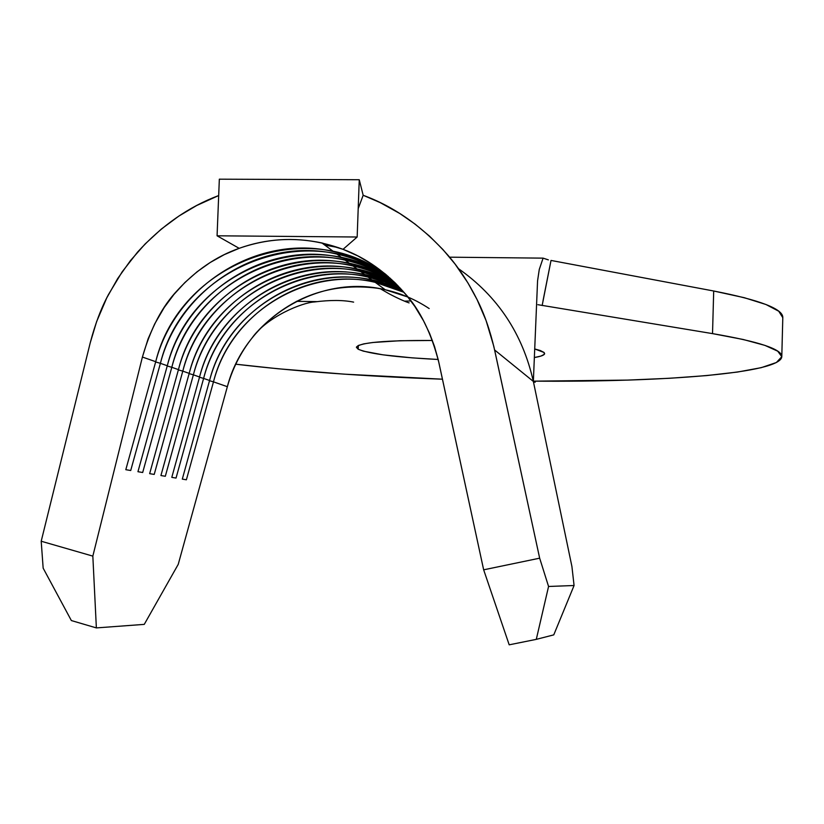 <?xml version="1.0" encoding="UTF-8"?>
<svg xmlns="http://www.w3.org/2000/svg" width="824" height="824" viewBox="0 0 824 824"><rect width="100%" height="100%" fill="white"/><g stroke="black" fill="none" stroke-linecap="round" stroke-linejoin="round"><path stroke-width="1.24" d="M410.918 300.956L404.481 301.151M358.172 349.222L356.432 347.1C360.263 342.475 385.591 340.271 432.415 340.487L399.949 340.734L372.757 342.506L363.755 343.876L358.255 345.503L356.401 347.316L358.172 349.222L358.306 345.483L358.172 349.222L363.394 351.158L383.036 354.845L412.072 357.853L438.162 359.47C396.014 357.307 369.348 353.898 358.172 349.222M534.714 348.954L544.118 352.507L544.273 354.382L540.863 356.092L534.354 357.534C540.915 356.442 544.345 355.154 544.643 353.671L544.118 352.507L540.297 350.53L534.714 348.954M713.697 291.006L712.523 333.617C759.151 341.61 782.244 349.304 781.791 356.689L782.8 317.683C783.284 309 760.243 300.111 713.697 291.006L712.523 333.617L537.897 304.695L712.523 333.617L743.176 339.478L764.94 345.39L777.732 351.189L781.791 356.699C780.709 373.251 664.505 382.192 533.962 381.151L627.692 380.101L669.562 378.278L706.59 375.589L737.573 372.036L761.263 367.659L776.393 362.508L781.791 356.699L782.8 317.683L778.762 311.245L766.011 304.519L744.299 297.701L713.697 291.006L551.019 260.435L713.697 291.006M363.168 195.278L380.245 202.642L399.764 213.488L415.183 224.18L429.582 236.2L442.9 249.518L455.064 264.061L467.877 282.828L477.044 299.534L486.088 320.588L493.772 346.214L539.658 558.178L483.657 569.827L438.255 359.831L434.485 346.389L429.572 333.359L423.526 320.783L414.905 306.549L406.634 295.466L395.479 283.209L385.292 274.011L372.046 264.226L357.935 255.976L343.042 249.322C365.99 257.881 386.59 272.548 404.852 293.334C419.962 309.876 431.302 332.958 438.873 362.57L483.657 569.827L509.191 644.821L483.657 569.827L539.658 558.178L548.568 586.472L536.29 639.362L509.191 644.821L536.29 639.362L553.769 634.871L536.29 639.362L548.568 586.472L574.071 585.514L548.568 586.472L539.658 558.178L494.616 349.963L533.355 381.419L537.567 280.871L533.355 381.419L571.918 566.51L533.355 381.419C522.601 333.751 497.655 296.177 458.515 268.706C497.655 296.177 522.601 333.751 533.355 381.419L494.616 349.963C490.156 330.568 484.296 313.769 477.044 299.534C468.547 282.632 458.834 267.852 447.916 255.203C422.836 226.816 394.583 206.834 363.168 195.278L359.254 179.735L357.163 237.013L217.073 235.798L219.338 179.179L359.254 179.735L357.163 237.013L217.073 235.798L239.166 248.323L224.313 254.626L210.244 262.475L197.029 271.827L184.906 282.508L173.905 294.477L164.223 307.496L154.675 323.935L148.104 338.86L142.408 357.049L92.834 556.118L41.2 541.234L90.218 342.877L96.624 321.607L106.78 297.855L117.688 278.553L130.48 260.58L145.106 243.986L161.288 229.103L178.829 216.104L196.668 205.516L218.69 195.546C188.634 206.814 161.607 225.673 137.577 252.093L122.189 271.796L108.469 294.549C101.146 308.166 95.059 324.265 90.218 342.877L41.2 541.234L43.157 568.158L41.2 541.234L92.834 556.118L96.367 627.909L144.262 624.376L178.231 564.358L227.352 386.693L213.478 381.852L186.389 479.784L182.3 479.104L209.574 380.492L203.61 378.412L176.037 478.064L171.794 477.353L199.562 377.001L193.382 374.838L165.315 476.272L160.927 475.541L189.19 373.375L182.794 371.14L154.212 474.418L149.649 473.666L178.447 369.626L171.804 367.308L142.686 472.502L137.948 471.709L167.293 365.732L160.402 363.332L130.717 470.504L125.804 469.69L155.715 361.695L142.408 357.049L92.834 556.118L96.367 627.909L71.358 620.554L43.157 568.158L71.358 620.554L96.367 627.909L144.262 624.376L178.231 564.358L227.352 386.693L213.478 381.852C231.214 312.656 306.435 265.761 375.219 282.354L403.997 292.335C330.723 254.75 233.398 301.46 213.478 381.852L209.512 380.709L213.478 381.852L186.389 479.784L182.3 479.104L209.574 380.492L203.61 378.412C221.666 308.001 298.154 260.25 368.112 277.101L385.024 282.035L401.175 289.142C326.448 247.725 224.18 295.002 203.61 378.412L199.501 377.227L203.61 378.412L176.037 478.064L171.794 477.353L199.562 377.001L193.382 374.838C211.768 303.181 289.574 254.544 360.757 271.673L379.988 277.441L398.208 285.969C322.091 240.505 214.631 288.297 193.382 374.838L189.129 373.612L193.382 374.838L165.315 476.272L160.927 475.541L189.19 373.375L182.794 371.14C201.509 298.185 280.685 248.632 353.125 266.028C367.988 269.345 381.976 274.938 395.077 282.817C317.652 233.068 204.733 281.324 182.794 371.14L178.375 369.873L182.794 371.14L154.212 474.418L149.649 473.666L178.447 369.626L171.804 367.308C190.88 293.004 271.457 242.503 345.215 260.188C361.849 263.896 377.371 270.385 391.781 279.676C313.11 225.416 194.474 274.073 171.804 367.308L167.22 365.98L171.804 367.308L142.686 472.502L137.948 471.709L167.293 365.732L160.402 363.332C179.838 287.627 261.888 236.138 336.995 254.111C355.505 258.242 372.603 265.719 388.3 276.555C308.495 217.515 183.824 266.512 160.402 363.332L155.643 361.952L160.402 363.332L130.717 470.504L125.804 469.69L155.715 361.695L142.408 357.049C150.648 328.426 162.328 306.198 177.438 290.347C195.752 270.396 216.331 256.388 239.166 248.323C265.946 238.723 293.581 236.952 322.091 242.998L343.042 249.322L357.163 237.013L343.042 249.322C308.351 236.581 273.733 236.241 239.166 248.323L217.073 235.798L219.338 179.179L359.254 179.735L363.168 195.278L358.203 208.606L363.168 195.278M390.411 278.419C375.487 268.531 359.336 261.651 341.96 257.778C267.676 239.98 186.512 290.872 167.293 365.732C190.262 271.086 311.276 222.284 390.411 278.419M386.858 275.319C370.646 263.814 352.899 255.914 333.617 251.619C257.953 233.522 175.306 285.413 155.715 361.695C179.457 263.392 306.621 214.292 386.858 275.319M393.779 281.551C380.152 273.135 365.557 267.182 349.994 263.721C277.039 246.211 197.307 296.135 178.447 369.626C200.675 278.461 315.839 230.03 393.779 281.551M396.972 284.702L377.917 275.556L357.74 269.438C286.062 252.206 207.71 301.203 189.19 373.375C210.707 285.547 320.33 237.559 396.972 284.702M400.011 287.875L383.036 280.212L365.207 274.948C294.755 257.994 217.742 306.095 199.562 377.001C220.399 292.355 324.718 244.862 400.011 287.875M402.885 291.057L372.407 280.273C303.16 263.577 227.434 310.813 209.574 380.492C229.742 298.906 329.023 251.969 402.885 291.057M407.89 297.021L385.199 289.729C318.074 273.496 244.646 319.207 227.352 386.693C233.429 365.104 244.048 346.08 259.2 329.61C291.892 296.259 331.186 282.447 377.073 288.184C395.87 291.191 413.236 297.979 429.17 308.557M543.026 300.729L551.019 260.435L542.151 305.519M442.467 379.195C365.815 376.424 296.908 371.428 235.736 364.198L278.059 368.761L344.514 374.168L442.467 379.195M533.509 382.151L535.229 382.182L535.26 381.162L535.229 382.182L533.962 381.151L535.229 382.182L533.509 382.151M316.622 301.615L296.444 301.337M548.362 259.879L543.088 258.139L449.574 257.181L543.088 258.139L548.362 259.879M537.567 280.871L539.267 269.448L543.088 258.139L539.267 269.448L537.567 280.871M553.769 634.871L574.071 585.514L571.918 566.51L574.071 585.514L553.769 634.871M338.221 247.571L324.697 245.027L337.892 247.488M336.995 254.111L341.96 257.778M333.617 251.619L321.885 242.956M345.215 260.188L349.994 263.721M353.125 266.028L357.74 269.438M360.757 271.673L365.207 274.948M368.112 277.101L372.407 280.273M375.219 282.354L385.199 289.729M353.63 302.13C343.258 299.998 330.208 299.936 314.48 301.955C302.593 302.48 267.45 316.498 252.206 337.758M409.106 302.902C400.299 299.967 386.961 292.664 387.599 292.932L380.327 288.74"/></g></svg>
